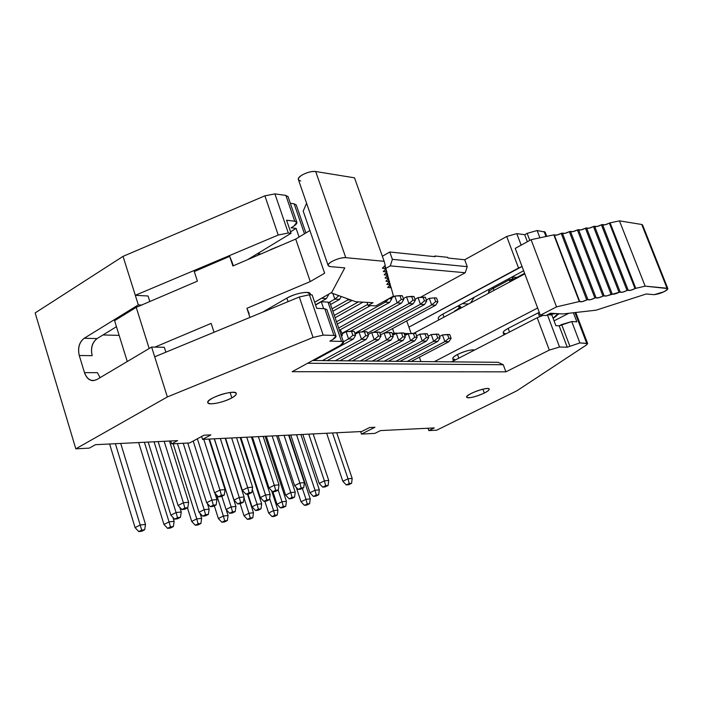 <?xml version="1.0" encoding="UTF-8"?>
<svg xmlns="http://www.w3.org/2000/svg" width="703" height="703" viewBox="0 0 703 703"><rect width="100%" height="100%" fill="white"/><g stroke="black" fill="none" stroke-linecap="round" stroke-linejoin="round"><path stroke-width="1.05" d="M189.669 442.943L171.629 443.874L170.715 440.966L171.629 443.874L177.604 440.623L95.441 444.691L89.343 448.119L75.81 448.822L35.15 312.923L75.81 448.822L167.349 396.949L151.628 347.062L167.349 396.949L313.063 337.458L299.302 297L154.695 356.808L299.302 297L313.063 337.458L323.195 335.111L309.408 294.768L299.302 297L309.408 294.768L323.195 335.111L333.96 335.436L324.786 308.722L316.728 308.309L312.15 294.944L309.408 294.768L312.15 294.944L316.728 308.309L324.786 308.722L333.96 335.436L336.008 336.148L332.712 339.549L329.865 341.122L341.517 341.421L343.503 342.089L340.234 345.41L292.176 371.694L340.234 345.41C344.092 343.09 344.523 341.763 341.517 341.421L327.993 302.123L341.517 341.421L329.865 341.122L332.712 339.549C336.623 337.176 337.045 335.806 333.96 335.436L323.195 335.111L313.063 337.458L167.349 396.949L75.81 448.822L89.343 448.119L95.441 444.691L177.604 440.623L171.629 443.874L189.669 442.943L203.984 435.21L189.669 442.943M201.62 436.484L202.543 439.393L210.9 434.885L203.984 435.21L210.9 434.885L202.543 439.393L361.72 431.519L369.611 427.521L374.936 427.275L361.465 434.076L374.919 433.382L380.481 430.588L434.252 427.925L428.821 430.596L436.686 430.192L516.881 390.798L586.478 344.953L587.646 343.574L579.878 342.923L567.251 347.22L559.544 347.018L549.324 350.085L505.888 371.843L292.176 371.694L505.888 371.843L549.324 350.085L559.544 347.018L567.251 347.22L579.878 342.923L587.611 343.468L586.135 345.182L516.881 390.798L436.686 430.192L428.821 430.596L434.252 427.925L380.481 430.588L374.919 433.382L361.465 434.076L374.936 427.275L369.611 427.521L361.72 431.519L202.543 439.393L201.62 436.484M97.392 372.669L100.09 377.652L97.392 372.669L84.492 372.669C86.451 378.038 89.422 380.701 93.42 380.639L96.821 379.594C91.355 381.896 87.242 379.594 84.492 372.669L79.272 355.507L92.19 355.656C90.45 348.134 92.084 342.431 97.102 338.574C92.19 342.493 90.555 348.187 92.19 355.656L79.272 355.507C77.638 347.967 79.272 342.22 84.202 338.275C79.175 342.168 77.532 347.915 79.272 355.507L84.492 372.669L97.392 372.669M164.326 347.291L165.873 352.177L164.326 347.291L151.628 347.062L96.821 379.594L151.628 347.062L154.888 347.124L211.146 323.389L214.037 332.264L211.146 323.389L154.888 347.124L164.326 347.291M148.061 295.998L149.818 301.534L148.061 295.998L135.31 295.304L138.333 304.891L141.602 305.049L138.333 304.891L123.034 256.367L35.15 312.923L123.034 256.367L135.31 295.304L278.23 235.039L264.89 195.821L123.034 256.367L264.89 195.821L278.23 235.039L288.292 232.992L274.926 193.887L264.89 195.821L274.926 193.887L288.292 232.992L291.051 233.291L286.587 220.232L294.733 221.217L285.875 195.416L274.926 193.887L285.875 195.416L294.733 221.217L296.859 222.253L293.81 226.138L291.06 227.807L296.112 228.387L299.083 237.043L296.112 228.387L290.532 231.779L296.112 228.387L291.06 227.807L293.81 226.138C297.571 223.563 297.887 221.928 294.733 221.217L286.587 220.232L291.051 233.291L247.579 259.679L291.051 233.291L288.292 232.992L278.23 235.039L135.31 295.304L148.061 295.998M116.452 326.71L97.102 338.574L84.202 338.275L138.333 304.891L84.202 338.275L97.102 338.574L116.452 326.71M330.059 303.081L327.993 302.123L321.289 301.736L323.661 308.67L321.289 301.736L315.585 304.988L321.289 301.736L327.993 302.123L330.059 303.081M296.297 205.065L294.144 203.8L304.469 233.791L294.144 203.8L290.348 203.29L294.144 203.8L296.297 205.065M326.913 309.689L324.786 308.722L326.913 309.689M288.098 196.752L285.875 195.416L288.098 196.752M119.15 335.384L102.99 334.962L119.15 335.384M484.323 393.056C478.312 395.842 473.084 397.432 468.62 397.819C465.324 397.608 466.282 396.105 471.493 393.302C477.592 390.464 482.873 388.864 487.337 388.495C490.545 388.75 489.543 390.27 484.323 393.056C487.724 391.351 489.358 390.007 489.235 389.023C488.682 386.088 464.762 394.594 466.651 397.3C469.367 398.425 475.254 397.01 484.323 393.056L482.908 389.172L484.323 393.056M231.858 397.889C225.022 401.325 218.317 403.294 211.752 403.794C206.454 403.575 206.603 401.729 212.209 398.267C219.16 394.761 225.944 392.775 232.552 392.309C237.728 392.599 237.5 394.462 231.858 397.889C235.101 396.114 236.586 394.594 236.287 393.337C235.197 388.9 205.021 398.671 207.868 402.766C208.413 405.64 224.134 402.292 231.858 397.889L230.101 392.485L231.858 397.889M382.353 256.252L389.77 251.999L435.122 256.692L434.858 255.989L434.269 256.604L434.858 255.989L435.122 256.692L389.77 251.999L392.388 259.354L467.24 266.657L464.701 259.759L506.705 236.489L516.81 233.633L524.71 234.697L527.145 233.352L537.145 230.531L545.141 232.113L537.145 230.531L527.145 233.352L524.71 234.697L516.81 233.633L506.705 236.489L464.701 259.759L447.996 258.027L464.701 259.759L467.24 266.657L465.21 272.746L420.271 297.404L465.21 272.746L467.24 266.657L392.388 259.354L389.77 251.999L382.353 256.252M360.613 431.572L361.465 434.076L360.613 431.572M427.986 428.241L428.821 430.596L427.986 428.241M574.984 312.571L586.636 343.134L574.984 312.571M573.384 312.747L576.847 321.816L571.759 321.552L579.878 342.923L571.759 321.552L561.662 324.549L569.773 345.964L561.662 324.549L559.157 325.823L567.251 347.22L559.157 325.823L555.888 325.674L551.855 314.988L547.549 314.742L551.855 314.988L555.888 325.674L559.157 325.823L571.759 321.552L576.847 321.816L573.384 312.747M547.409 314.812L559.544 347.018L547.409 314.812M543.243 315.383L537.189 317.738L549.324 350.094L537.189 317.738L451.66 361.852L537.189 317.738L543.243 315.383M498.058 362.309L503.269 364.725L505.888 371.843L503.269 364.725L307.589 363.266L503.269 364.725L498.058 362.309L312.642 360.507L498.058 362.309M447.741 257.333L447.996 258.027L447.741 257.333L434.858 255.989L447.741 257.333M406.703 320.92L408.909 327.141L518.542 268.045L506.705 236.489L518.542 268.045L522.039 266.481L408.909 327.141L411.176 333.521L406.703 320.92M521.143 245.136L516.81 233.633L521.143 245.136M527.364 241.727L524.71 234.697L527.364 241.727M529.807 240.391L527.145 233.352L529.807 240.391M539.913 237.807L537.145 230.531L539.913 237.807M545.985 236.516L544.078 231.498L545.985 236.516M385.929 268.353L390.288 265.875L392.388 259.354L390.288 265.875L465.21 272.746L390.288 265.875L385.929 268.353M568.859 313.257L554.061 320.832L568.859 313.257M523.647 270.743L442.899 314.092L523.647 270.743M474.261 297.255L470.597 302.905L474.261 297.255M392.406 333.995L394.075 333.099L392.502 328.617L394.075 333.099L392.406 333.995M409.902 333.635L404.093 333.433L409.902 333.635M398.012 333.231L394.075 333.099L398.012 333.231M460.887 308.107C461.388 306.701 460.298 306.06 457.618 306.192L460.57 306.631L460.887 308.107M468.479 304.039L462.346 303.652L468.479 304.039M114.58 320.682L136.224 307.352L141.602 305.049L136.224 307.352L149.177 348.512L136.224 307.352L114.58 320.682L127.269 361.518L114.58 320.682M194.283 271.56L229.688 256.349L232.131 262.272L229.688 256.349L194.283 271.56L197.402 281.156L141.602 305.049L197.402 281.156L194.283 271.56M438.294 318.556C438.057 317.369 439.586 315.884 442.899 314.092C439.612 315.858 438.083 317.343 438.294 318.556L438.795 319.935M459.147 306.367L457.381 306.315M343.389 341.772L348.574 338.934L346.078 331.684L342.053 333.907L346.078 331.684L348.574 338.934L343.389 341.772M353.293 339.066L314.048 360.516L353.293 339.066L348.574 338.934L352.88 335.287L351.465 331.192L346.078 331.684L354.127 331.289L355.542 335.375L353.293 339.066L355.542 335.375L352.88 335.287L348.574 338.934L353.293 339.066M329.189 302.325L334.821 299.118L332.879 293.494L334.821 299.118L329.189 302.325M339.567 299.408L330.551 304.513L339.567 299.408L334.821 299.118L338.89 295.664L334.821 299.118L339.567 299.408L341.263 296.517L339.567 299.408M326.377 298.617L315.524 304.803L326.377 298.617L321.526 298.318L314.654 302.246L321.517 298.274L326.377 298.617L328.582 294.812L326.377 298.617M391.509 297.914L394.805 296.086L391.509 297.914M401.483 303.142L350.34 331.298L401.483 303.142L397.213 302.879L341.878 333.407L397.213 302.879L394.805 296.086L402.344 295.743L403.707 299.583L401.483 303.142L403.707 299.583L401.299 299.434L397.213 302.879L401.483 303.142M404.849 335.577L408.179 333.793L404.849 335.577M414.867 340.779L376.632 361.122L414.867 340.779L410.614 340.665L372.309 361.087L410.614 340.665L408.179 333.793L415.745 333.407L417.125 337.282L414.867 340.779L417.125 337.282L414.726 337.212L410.614 340.665L414.867 340.779M380.525 334.918L384.119 332.976L380.525 334.918M391.009 340.12L352.37 360.894L391.009 340.12L386.58 339.997L347.871 360.85L386.58 339.997L384.119 332.976L391.879 332.581L393.267 336.544L391.009 340.12L393.267 336.544L390.771 336.465L386.58 339.997L391.009 340.12M367.977 334.584L371.702 332.554L367.977 334.584M378.706 339.777L339.865 360.771L378.706 339.777L374.181 339.646L335.269 360.727L374.181 339.646L371.702 332.554L379.558 332.159L380.964 336.166L378.706 339.777L380.964 336.166L378.407 336.087L374.181 339.646L378.706 339.777M392.81 335.252L396.272 333.389L392.81 335.252M403.056 340.454L364.629 361.008L403.056 340.454L398.724 340.331L360.217 360.964L398.724 340.331L396.272 333.389L403.935 333.002L405.323 336.922L403.056 340.454L405.323 336.922L402.872 336.842L398.724 340.331L403.056 340.454M338.653 328.011L385.253 302.158L384.813 300.919L385.253 302.158L338.653 328.011M389.611 302.422L339.408 330.217L389.611 302.422L385.253 302.158L389.286 298.432L385.253 302.158L389.611 302.422L391.835 298.828L389.611 302.422M370.455 305.612L337.291 324.074L370.455 305.612M367.731 304.39L336.509 321.798L367.731 304.39M332.036 308.819L347.836 299.909L347.431 298.74L347.836 299.909L332.036 308.819M352.071 300.418L332.871 311.227L352.071 300.418M351.219 300.111L347.836 299.909L348.67 299.188L347.836 299.909L351.219 300.111M362.985 302.141L335.111 317.747L362.985 302.141M358.433 301.868L334.312 315.41L358.433 301.868M322.396 360.595L361.518 339.294L359.031 332.124L355.156 334.25L359.031 332.124L361.518 339.294L322.396 360.595M366.14 339.426L327.088 360.648L366.14 339.426L361.518 339.294L365.78 335.691L364.374 331.64L359.031 332.124L366.984 331.728L368.39 335.77L366.14 339.426L368.39 335.77L365.78 335.691L361.518 339.294L366.14 339.426M439.489 336.517L442.468 334.953L439.489 336.517M448.866 341.728L411.237 361.465L448.866 341.728L444.867 341.623L407.169 361.421L444.867 341.623L442.468 334.953L449.771 334.575L451.124 338.336L448.866 341.728L451.124 338.336L448.874 338.275L444.867 341.623L448.866 341.728M428.18 336.21L431.264 334.566L428.18 336.21M437.758 341.421L399.937 361.351L437.758 341.421L433.681 341.306L395.78 361.316L433.681 341.306L431.264 334.566L438.654 334.197L440.025 337.994L437.758 341.421L440.025 337.994L437.723 337.923L433.681 341.306L437.758 341.421M416.633 335.893L419.84 334.18L416.633 335.893M426.422 341.104L388.399 361.237L426.422 341.104L422.266 340.99L384.163 361.201L422.266 340.99L419.84 334.18L427.319 333.802L428.689 337.642L426.422 341.104L428.689 337.642L426.343 337.572L422.266 340.99L426.422 341.104M429.296 298.362L426.361 299.97L429.296 298.362L431.668 304.961L429.296 298.362L434.305 297.879L429.296 298.362M379.884 333.081L431.668 304.961L379.884 333.081M435.693 305.199L384.523 332.941L435.693 305.199L431.668 304.961L435.649 301.613L434.305 297.879L436.572 298.028L437.916 301.754L435.693 305.199L437.916 301.754L435.649 301.613L431.668 304.961L435.693 305.199M413.118 303.837L361.957 331.86L413.118 303.837L408.935 303.591L354.822 333.275L408.935 303.591L406.536 296.859L403.364 298.608L406.536 296.859L408.935 303.591L413.118 303.837L415.341 300.322L413.118 303.837M424.515 304.531L373.355 332.405L424.515 304.531L420.412 304.276L367.484 333.169L420.412 304.276L418.03 297.615L414.972 299.293L418.03 297.615L420.412 304.276L424.515 304.531L426.747 301.042L424.515 304.531M109.615 443.988L135.081 527.628L140.196 525L115.371 443.698L140.196 525L135.081 527.628L109.615 443.988M158.14 441.589L178.07 505.51L183.386 502.768L164.159 441.291L183.386 502.768L178.07 505.51L158.14 441.589M289.091 435.104L310.243 498.884L289.091 435.104M336.711 432.749L352.177 478.409L336.711 432.749M392.371 333.995L394.981 334.083L392.371 333.995M404.427 334.4L406.896 334.479L404.427 334.4M413.768 333.336L524.825 273.871L413.768 333.336M559.105 313.74L557.224 315.032L559.105 313.74M537.646 307.993L434.287 361.685L537.646 307.993M454.762 359.356C451.431 359.005 452.337 357.388 457.486 354.497C463.514 351.605 468.778 350.041 473.268 349.804M505 333.424C501.898 332.985 502.953 331.298 508.172 328.371L539.263 312.308L508.172 328.371C504.596 330.269 502.953 331.746 503.216 332.783L503.989 334.865M474.622 350.015C470.852 349.479 465.14 350.973 457.486 354.497L458.813 358.161L457.486 354.497C454.173 356.219 452.591 357.625 452.758 358.715L453.54 360.885M249.943 317.413L246.92 308.301L310.269 281.569L295.708 239.073L232.886 265.971L229.688 256.349L232.886 265.971L295.708 239.073L309.891 230.522L295.708 239.073L310.269 281.569L246.92 308.301L249.943 317.413M249.17 313.661L246.92 308.301L249.17 313.661M314.636 302.211L331.341 292.659L314.636 302.211M324.637 273.221L310.269 281.569L324.637 273.221L303.195 211.137L324.637 273.221M310.629 294.847L310.251 293.74C309.733 290.532 294.566 293.432 286.85 298.116L288.045 301.657L286.85 298.116L262.588 312.185L286.85 298.116C293.977 294.372 300.691 292.483 306.991 292.43L310.348 294.021M233.299 265.796L232.131 262.272L233.299 265.796M339.602 330.788L340.999 330.832L342.423 334.962L341.544 336.421L342.423 334.962L341.034 334.927L342.423 334.962L340.999 330.832L339.602 330.788M328.415 294.337L328.582 294.812L327.677 294.759L328.582 294.812L328.415 294.337M397.213 302.879L401.299 299.434L399.928 295.585L394.805 296.086L397.213 302.879M410.614 340.665L414.726 337.212L413.346 333.327L408.179 333.793L410.614 340.665M386.58 339.997L390.771 336.465L389.374 332.501L384.119 332.976L386.58 339.997M374.181 339.646L378.407 336.087L377.01 332.071L371.702 332.554L374.181 339.646M398.724 340.331L402.872 336.842L401.483 332.914L396.272 333.389L398.724 340.331M391.299 297.316L391.835 298.828L389.374 298.67L391.835 298.828L391.299 297.316M444.867 341.623L448.874 338.275L447.512 334.496L442.468 334.953L444.867 341.623M433.681 341.306L437.723 337.923L436.352 334.118L431.264 334.566L433.681 341.306M422.266 340.99L426.343 337.572L424.964 333.723L419.84 334.18L422.266 340.99M413.988 296.525L415.341 300.322L412.977 300.172L408.935 303.591L412.977 300.172L411.624 296.367L406.536 296.859L413.988 296.525L411.624 296.367L412.977 300.172L415.341 300.322L413.988 296.525M425.394 297.29L426.747 301.042L424.427 300.902L420.412 304.276L424.427 300.902L423.074 297.132L418.03 297.615L425.394 297.29L423.074 297.132L424.427 300.902L426.747 301.042L425.394 297.29M443.997 317.15L442.899 314.092L443.997 317.15M459.964 308.599L459.226 306.578C459.419 307.817 457.864 309.311 454.56 311.077M266.296 436.238L285.62 495.114L290.761 492.566L272.131 435.948L290.761 492.566L285.62 495.114L266.296 436.238M240.145 503.717L243.994 515.721L248.959 513.269L243.985 497.829L248.959 513.269L243.994 515.721L240.145 503.717M288.625 435.131L304.373 482.618L288.625 435.131M240.18 437.53L261.674 503.823L240.18 437.53M278.098 435.649L294.592 485.632L299.856 483.014L284.082 435.359L299.856 483.014L304.373 482.618L303.714 487.706L300.743 489.183L303.714 487.706L304.373 482.618L299.856 483.014L294.592 485.632L278.098 435.649M247.913 494.095L252.017 506.81L257.087 504.288L252.28 489.446L257.087 504.288L261.674 503.823L260.989 508.84L258.124 510.255L260.989 508.84L261.674 503.823L257.087 504.288L252.017 506.81L247.913 494.095M226.208 509.657L228.071 515.519L226.208 509.657M251.419 436.976L270.172 494.517L251.419 436.976M214.336 505.826L218.361 518.524L223.361 516.028L216.717 495.123L223.361 516.028L228.071 515.519L227.359 520.545L224.529 521.951L227.359 520.545L228.071 515.519L223.361 516.028L218.361 518.524L214.336 505.826M240.865 437.494L260.338 497.557L265.523 494.965L246.744 437.204L265.523 494.965L270.172 494.517L269.486 499.622L266.551 501.081L269.486 499.622L270.172 494.517L265.523 494.965L260.338 497.557L240.865 437.494M214.274 438.813L235.936 506.441L214.274 438.813M263.124 436.396L279.012 484.85L263.124 436.396M221.832 496.274L226.05 509.49L231.164 506.925L209.468 439.05L231.164 506.925L235.936 506.441L235.206 511.556L232.324 512.997L235.206 511.556L235.936 506.441L231.164 506.925L226.05 509.49L221.832 496.274M252.359 436.923L268.994 487.935L274.302 485.272L258.396 436.625L274.302 485.272L279.012 484.85L278.318 490.053L275.312 491.546L278.318 490.053L279.012 484.85L274.302 485.272L268.994 487.935L252.359 436.923M225.188 438.268L244.099 496.995L225.188 438.268M200.091 513.41L201.647 518.366L200.091 513.41M214.397 438.804L234.029 500.097L239.266 497.46L220.329 438.514L239.266 497.46L244.099 496.995L243.37 502.206L240.417 503.691L243.37 502.206L244.099 496.995L239.266 497.46L234.029 500.097L214.397 438.804M187.473 507.891L191.708 521.441L196.752 518.893L173.175 443.795L196.752 518.893L201.647 518.366L200.891 523.498L198.044 524.93L200.891 523.498L201.647 518.366L196.752 518.893L191.708 521.441L187.473 507.891M207.367 503.524L209.143 509.157L207.367 503.524M236.586 437.705L252.597 487.179L236.586 437.705M225.566 438.25L242.333 490.325L247.693 487.61L231.656 437.951L247.693 487.61L252.597 487.179L251.859 492.487L248.836 494.007L251.859 492.487L252.597 487.179L247.693 487.61L242.333 490.325L225.566 438.25M177.411 443.575L199.019 512.276L204.178 509.666L183.237 443.277L204.178 509.666L209.143 509.157L208.387 514.385L205.469 515.853L208.387 514.385L209.143 509.157L204.178 509.666L199.019 512.276L177.411 443.575M214.925 493.225L216.946 499.578L214.925 493.225M172.912 517.355L174.151 521.336L172.912 517.355M187.754 443.039L206.629 502.742L211.911 500.061L193.193 441.036L211.911 500.061L216.946 499.578L216.173 504.903L213.194 506.406L216.173 504.903L216.946 499.578L211.911 500.061L206.629 502.742L187.754 443.039M138.667 442.547L163.975 524.473L169.045 521.881L144.387 442.266L169.045 521.881L174.151 521.336L173.351 526.573L170.477 528.032L173.351 526.573L174.151 521.336L169.045 521.881L163.975 524.473L138.667 442.547M208.923 439.076L225.065 489.604L208.923 439.076M179.801 507.355L181.251 511.995L179.801 507.355M148.192 442.082L170.882 515.176L176.075 512.522L154.062 441.792L176.075 512.522L181.251 511.995L180.443 517.329L177.507 518.823L180.443 517.329L181.251 511.995L176.075 512.522L170.882 515.176L148.192 442.082M197.376 438.777L214.547 492.821L219.951 490.061L203.791 439.331L219.951 490.061L225.065 489.604L224.292 495.026L221.234 496.582L224.292 495.026L225.065 489.604L219.951 490.061L214.547 492.821L197.376 438.777M120.714 443.435L145.503 524.42L120.714 443.435M169.441 441.027L188.641 502.267L169.441 441.027M296.279 487.407L301.016 501.757L305.998 499.315L302.369 488.374L305.998 499.315L310.243 498.884L309.628 503.708L306.816 505.079L309.628 503.708L310.243 498.884L305.998 499.315L301.016 501.757L296.279 487.407M326.631 433.25L342.836 481.3L348.003 478.778L332.51 432.96L348.003 478.778L352.177 478.409L351.597 483.295L348.67 484.719L351.597 483.295L352.177 478.409L348.003 478.778L342.836 481.3L326.631 433.25M271.586 490.668L277.94 510.141L271.586 490.668M300.875 434.524L319.32 489.85L300.875 434.524M264.838 501.248L268.66 513.023L273.581 510.606L269.636 498.497L273.581 510.606L277.94 510.141L277.298 514.974L274.513 516.336L277.298 514.974L277.94 510.141L273.581 510.606L268.66 513.023L264.838 501.248M290.77 435.025L309.926 492.759L315.023 490.255L296.552 434.735L315.023 490.255L319.32 489.85L318.705 494.754L315.823 496.16L318.705 494.754L319.32 489.85L315.023 490.255L309.926 492.759L290.77 435.025M265.101 436.299L286.42 501.309L265.101 436.299M313.134 433.918L328.74 480.474L313.134 433.918M302.835 434.428L319.188 483.427L324.399 480.852L308.766 434.138L324.399 480.852L328.74 480.474L328.125 485.457L325.173 486.907L328.125 485.457L328.74 480.474L324.399 480.852L319.188 483.427L302.835 434.428M272.913 491.766L276.982 504.236L282.008 501.757L278.195 490.105L282.008 501.757L286.42 501.309L285.778 506.222L282.931 507.619L285.778 506.222L286.42 501.309L282.008 501.757L276.982 504.236L272.913 491.766M276.622 435.728L295.225 492.144L276.622 435.728M247.474 494.139L253.484 512.777L247.474 494.139M135.081 527.628L138.763 531.591L141.663 530.115L140.196 525L145.503 524.42L144.669 529.772L141.778 531.257L138.763 531.591L135.081 527.628M178.07 505.51L181.849 509.543L184.863 507.997L183.386 502.768L188.641 502.267L187.824 507.707L184.819 509.244L181.849 509.543L178.07 505.51M420.921 361.553L419.375 357.194L420.921 361.553M513.216 278.669L513.489 279.24L513.278 278.678L509.271 279.829L509.789 281.218L513.234 280.084L509.789 281.218L524.605 273.309L523.463 273.898L523.691 274.486L523.463 273.898L509.789 281.218L509.271 279.829L493.365 288.371L494.086 290.33L493.365 288.371C489.921 290.225 488.313 291.78 488.532 293.01C488.251 291.815 489.859 290.26 493.365 288.371L509.271 279.829L508.981 278.616M596.003 310.208L562.708 313.951L550.484 313.23L562.708 313.951L596.003 310.208L646.242 293.986L596.003 310.208M509.517 332.009L508.172 328.371L509.517 332.009M539.535 316.666L538.111 312.879L539.535 316.666M548.595 314.803C553.753 313.371 556.662 313.178 557.321 314.206L553.094 318.274C557.646 315.542 558.516 313.977 555.713 313.573L548.595 314.803M355.639 301.701L331.456 292.975L344.778 267.878L331.456 292.975L355.639 301.701L373.029 302.729L355.639 301.701M270.523 249.855L269.214 250.417L270.523 249.855M281.376 245.206L270.462 249.662L281.376 245.206M352.88 335.287L355.542 335.375L354.127 331.289L351.465 331.192L352.88 335.287M401.299 299.434L403.707 299.583L402.344 295.743L399.928 295.585L401.299 299.434M414.726 337.212L417.125 337.282L415.745 333.407L413.346 333.327L414.726 337.212M390.771 336.465L393.267 336.544L391.879 332.581L389.374 332.501L390.771 336.465M378.407 336.087L380.964 336.166L379.558 332.159L377.01 332.071L378.407 336.087M402.872 336.842L405.323 336.922L403.935 333.002L401.483 332.914L402.872 336.842M365.78 335.691L368.39 335.77L366.984 331.728L364.374 331.64L365.78 335.691M448.874 338.275L451.124 338.336L449.771 334.575L447.512 334.496L448.874 338.275M437.723 337.923L440.025 337.994L438.654 334.197L436.352 334.118L437.723 337.923M426.343 337.572L428.689 337.642L427.319 333.802L424.964 333.723L426.343 337.572M435.649 301.613L437.916 301.754L436.572 298.028L434.305 297.879L435.649 301.613M285.62 495.114L289.144 498.822L292.053 497.39L290.761 492.566L295.225 492.144L294.575 497.144L291.666 498.576L289.144 498.822L285.62 495.114M243.994 515.721L247.438 519.376L250.25 517.997L248.959 513.269L253.484 512.777L252.808 517.707L250.004 519.086L247.438 519.376L243.994 515.721M294.592 485.632L298.186 489.42L301.165 487.944L299.856 483.014L301.165 487.944L303.714 487.706L301.165 487.944L298.186 489.42L300.743 489.183L298.186 489.42L294.592 485.632M252.017 506.81L255.523 510.527L258.396 509.113L257.087 504.288L258.396 509.113L260.989 508.84L258.396 509.113L255.523 510.527L258.124 510.255L255.523 510.527L252.017 506.81M218.361 518.524L221.867 522.25L224.696 520.844L223.361 516.028L224.696 520.844L227.359 520.545L224.696 520.844L221.867 522.25L224.529 521.951L221.867 522.25L218.361 518.524M260.338 497.557L263.924 501.344L266.859 499.886L265.523 494.965L266.859 499.886L269.486 499.622L266.859 499.886L263.924 501.344L266.551 501.081L263.924 501.344L260.338 497.557M226.05 509.49L229.617 513.287L232.517 511.837L231.164 506.925L232.517 511.837L235.206 511.556L232.517 511.837L229.617 513.287L232.324 512.997L229.617 513.287L226.05 509.49M268.994 487.935L272.65 491.792L275.655 490.29L274.302 485.272L275.655 490.29L278.318 490.053L275.655 490.29L272.65 491.792L275.312 491.546L272.65 491.792L268.994 487.935M234.029 500.097L237.676 503.963L240.637 502.478L239.266 497.46L240.637 502.478L243.37 502.206L240.637 502.478L237.676 503.963L240.417 503.691L237.676 503.963L234.029 500.097M191.708 521.441L195.276 525.238L198.123 523.814L196.752 518.893L198.123 523.814L200.891 523.498L198.123 523.814L195.276 525.238L198.044 524.93L195.276 525.238L191.708 521.441M242.333 490.325L246.059 494.271L249.09 492.741L247.693 487.61L249.09 492.741L251.859 492.487L249.09 492.741L246.059 494.271L248.836 494.007L246.059 494.271L242.333 490.325M199.019 512.276L202.657 516.151L205.575 514.684L204.178 509.666L205.575 514.684L208.387 514.385L205.575 514.684L202.657 516.151L205.469 515.853L202.657 516.151L199.019 512.276M206.629 502.742L210.346 506.696L213.325 505.185L211.911 500.061L213.325 505.185L216.173 504.903L213.325 505.185L210.346 506.696L213.194 506.406L210.346 506.696L206.629 502.742M163.975 524.473L167.595 528.348L170.469 526.899L169.045 521.881L170.469 526.899L173.351 526.573L170.469 526.899L167.595 528.348L170.477 528.032L167.595 528.348L163.975 524.473M170.882 515.176L174.581 519.139L177.516 517.636L176.075 512.522L177.516 517.636L180.443 517.329L177.516 517.636L174.581 519.139L177.507 518.823L174.581 519.139L170.882 515.176M214.547 492.821L218.343 496.845L221.401 495.29L219.951 490.061L221.401 495.29L224.292 495.026L221.401 495.29L218.343 496.845L221.234 496.582L218.343 496.845L214.547 492.821M301.016 501.757L304.408 505.334L307.229 503.963L305.998 499.315L307.229 503.963L309.628 503.708L307.229 503.963L304.408 505.334L306.816 505.079L304.408 505.334L301.016 501.757M342.836 481.3L346.307 484.938L349.233 483.515L348.003 478.778L349.233 483.515L351.597 483.295L349.233 483.515L346.307 484.938L348.67 484.719L346.307 484.938L342.836 481.3M268.66 513.023L272.052 516.608L274.829 515.246L273.581 510.606L274.829 515.246L277.298 514.974L274.829 515.246L272.052 516.608L274.513 516.336L272.052 516.608L268.66 513.023M309.926 492.759L313.397 496.406L316.28 494.991L315.023 490.255L316.28 494.991L318.705 494.754L316.28 494.991L313.397 496.406L315.823 496.16L313.397 496.406L309.926 492.759M319.188 483.427L322.721 487.135L325.665 485.685L324.399 480.852L325.665 485.685L328.125 485.457L325.665 485.685L322.721 487.135L325.173 486.907L322.721 487.135L319.188 483.427M276.982 504.236L280.435 507.882L283.283 506.485L282.008 501.757L283.283 506.485L285.778 506.222L283.283 506.485L280.435 507.882L282.931 507.619L280.435 507.882L276.982 504.236M138.763 531.591L141.778 531.257L144.669 529.772L141.663 530.115L138.763 531.591M145.503 524.42L140.196 525L141.663 530.115L144.669 529.772L145.503 524.42M181.849 509.543L184.819 509.244L187.824 507.707L184.863 507.997L181.849 509.543M188.641 502.267L183.386 502.768L184.863 507.997L187.824 507.707L188.641 502.267M642.586 224.995L641.734 224.477L667.024 288.221L641.734 224.477L619.457 220.856L645.143 286.147L619.457 220.856L610.107 222.851L635.776 288.335L645.143 286.147L667.815 288.573C665.433 291.596 660.882 293.634 654.177 294.671L646.242 293.986L654.177 294.671L663.975 291.763C667.622 289.812 668.641 288.634 667.024 288.221L645.143 286.147L635.776 288.335L630.591 290.286L627.779 290.216L622.621 292.158L619.8 292.088L606.601 295.91L603.719 295.849L598.525 297.8L595.626 297.747L590.423 299.698L587.488 299.645L582.26 301.605L579.316 301.543L556.53 306.877L540.361 315.225L515.237 248.37L531.081 239.697L553.806 234.846L556.785 235.083L561.952 233.124L564.922 233.352L570.071 231.401L573.007 231.621L578.138 229.679L581.056 229.907L586.179 227.965L589.061 228.194L594.176 226.261L597.032 226.498L602.137 224.565L604.984 224.802L610.107 222.851L619.457 220.856L641.734 224.477L642.296 225.883M493.075 287.158L493.365 288.371L493.075 287.158M540.361 315.225L545.994 315.542L550.484 313.23L545.994 315.542L540.361 315.225L556.53 306.877L531.081 239.697L515.237 248.37L540.361 315.225M306.587 203.255L303.195 211.137L306.587 203.255M385.226 265.347L384.154 261.314L345.779 257.667C341.473 257.597 336.781 258.906 331.711 261.586C327.501 264.337 327.053 266.015 330.384 266.63L344.778 267.878L330.384 266.63L328.196 265.681C326.394 262.948 340.085 256.964 345.779 257.667L384.154 261.314L385.226 265.347L384.822 265.752L385.226 265.347M373.029 302.729L368.108 305.471L375.815 305.91L393.425 296.139L391.211 287.835L387.661 287.395L390.341 284.768L386.808 284.293L389.506 281.648L385.956 281.156L388.662 278.476L385.086 277.975L387.81 275.268L384.198 274.75L386.94 272.017L383.302 271.49L386.061 268.722L382.397 268.159L384.822 265.752L382.432 268.265L386.061 268.704L383.337 271.578L386.94 271.999L384.233 274.838L387.801 275.26L385.112 278.063L388.654 278.467L385.982 281.244L389.497 281.631L386.843 284.372L390.332 284.75L387.687 287.465L391.211 287.826L393.425 296.139L375.815 305.91L368.108 305.471L373.029 302.729M300.691 180.917C297.307 180.03 297.659 178.131 301.745 175.223C306.701 172.437 311.35 171.207 315.682 171.514L354.514 177.824L384.154 261.314L354.514 177.824L315.682 171.514L345.779 257.667L315.682 171.514C309.918 170.398 296.473 176.488 298.432 179.704L328.196 265.681M254.424 256.744L254.301 255.602L254.424 256.744M289.144 498.822L291.666 498.576L294.575 497.144L292.053 497.39L289.144 498.822M295.225 492.144L290.761 492.566L292.053 497.39L294.575 497.144L295.225 492.144M247.438 519.376L250.004 519.086L252.808 517.707L250.25 517.997L247.438 519.376M253.484 512.777L248.959 513.269L250.25 517.997L252.808 517.707L253.484 512.777M553.806 234.846L531.081 239.697L556.53 306.877L579.316 301.543L553.806 234.846L579.738 301.552L553.806 234.846M561.222 233.405C557.716 235.118 555.388 235.628 554.245 234.925L579.755 301.587C580.854 302.149 583.182 301.596 586.75 299.926L561.222 233.405L586.75 299.926L587.91 299.645L562.382 233.15L561.222 233.405M554.228 234.881L579.755 301.587M569.333 231.674C565.845 233.378 563.525 233.888 562.391 233.194L587.928 299.68C589.009 300.234 591.328 299.68 594.887 298.019L569.333 231.674L594.887 298.019L596.039 297.747L570.485 231.428L569.333 231.674M577.409 229.951C573.929 231.656 571.627 232.157 570.502 231.472L596.056 297.782C597.128 298.336 599.439 297.782 602.981 296.13L577.409 229.951L602.981 296.13L604.132 295.849L578.56 229.705L577.409 229.951M585.441 228.238C581.979 229.934 579.685 230.435 578.578 229.749L604.149 295.893C605.213 296.438 607.515 295.884 611.039 294.241L585.441 228.238L611.039 294.241L612.19 293.968L586.592 228L585.441 228.238M578.56 229.714L604.132 295.858M593.446 226.533C589.984 228.22 587.708 228.721 586.61 228.044L612.208 294.012C613.262 294.557 615.547 294.003 619.062 292.36L593.446 226.533L619.062 292.36L620.204 292.088L594.589 226.296L593.446 226.533M586.583 227.992L612.208 294.012M594.58 226.287L620.222 292.14C621.267 292.676 623.543 292.132 627.041 290.497L601.408 224.837C597.963 226.515 595.696 227.016 594.606 226.348M602.541 224.591L601.408 224.837L627.041 290.497L628.183 290.225L602.541 224.591M602.541 224.582L628.201 290.277C629.247 290.814 631.522 290.26 635.029 288.617L609.369 223.123C605.942 224.811 603.675 225.32 602.568 224.661M635.776 288.335L610.107 222.851L609.369 223.123L635.029 288.617L635.776 288.335M508.998 278.608L509.271 279.829M511.819 277.087L513.278 278.678L514.359 278.775L513.278 278.678L511.81 277.096M367.028 302.378L368.108 305.471L367.028 302.378M391.211 287.826L390.2 284.979L391.211 287.835M389.805 285.225L390.71 287.773L389.805 285.225M388.926 282.131L389.831 284.697L388.926 282.131M388.074 278.977L388.996 281.578L388.074 278.977M387.221 275.769L388.153 278.406L387.221 275.769M386.342 272.527L387.291 275.198L386.342 272.527M385.464 269.231L386.422 271.938L385.464 269.231M384.567 265.892L385.543 268.643L384.567 265.892M260.936 253.959L257.518 253.651L259.161 254.723L257.491 253.669M343.503 342.089L330.006 302.914M296.218 204.863L305.893 232.93M336.008 336.148L326.851 309.513M288.019 196.524L296.859 222.253M575.792 312.484L587.611 343.468M545.115 232.025L546.758 236.349M557.321 314.206L557.101 313.617M488.48 292.87L489.086 289.293M667.815 288.573L642.56 224.916M562.382 233.15L587.91 299.645M562.391 233.194L587.928 299.68M570.485 231.428L596.039 297.747M390.332 284.75L389.321 281.903M389.497 281.631L388.478 278.74M388.654 278.467L387.617 275.532M387.801 275.26L386.747 272.281M386.94 271.999L385.868 268.985M386.061 268.704L384.972 265.655M511.986 277L516.846 277.439"/></g></svg>
